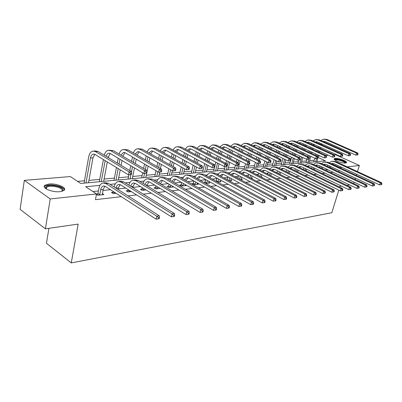 <?xml version="1.0" encoding="UTF-8"?>
<svg xmlns="http://www.w3.org/2000/svg" width="402" height="402" viewBox="0 0 402 402"><rect width="100%" height="100%" fill="white"/><g stroke="black" fill="none" stroke-linecap="round" stroke-linejoin="round"><path stroke-width="0.6" d="M345.418 163.026C341.921 163.524 332.489 159.83 334.308 158.695L335.298 158.398C338.816 157.941 348.117 161.569 346.363 162.73L345.418 163.026M60.009 191.664C52.21 192.653 40.934 187.774 44.969 185.221L49.039 184.021C56.808 183.141 67.812 187.875 63.908 190.478L60.009 191.664M48.898 228.321L46.466 243.295L71.27 262.908L331.831 212.743L338.806 190.116M71.27 262.908L78.159 224.1L45.416 228.823L20.1 209.341L24.331 180.357L70.345 176.563L80.717 183.453L325.409 160.835L318.103 157.438M314.248 160.227L309.62 160.639M306.455 160.926L301.641 161.353M298.43 161.639L293.43 162.086M290.169 162.378L284.973 162.845M281.661 163.142L276.254 163.624M272.893 163.926L267.265 164.428M263.853 164.735L257.994 165.257M254.526 165.569L248.431 166.111M244.903 166.428L238.552 166.996M234.969 167.317L228.346 167.905M224.708 168.232L217.799 168.85M214.1 169.182L206.894 169.825M203.126 170.162L195.608 170.835M191.774 171.177L183.925 171.88M180.021 172.227L171.82 172.96M167.845 173.317L159.267 174.086M155.222 174.443L146.253 175.247M142.132 175.614L132.735 176.458M128.54 176.83L118.701 177.709M114.419 178.096L104.108 179.016M99.741 179.408L88.927 180.372M84.47 180.769L77.606 181.387M318.495 156.102L320.067 155.976M325.987 155.484L328.379 155.288M334.233 154.805L335.539 154.7L359.393 165.513L347.152 166.835M317.515 161.564L316.972 161.308M99.997 185.347L85.671 186.739L96.525 193.945L95.47 199.663L121.268 196.684M128.087 195.895L136.6 194.91M143.323 194.136L151.303 193.211M157.936 192.447L165.418 191.583M171.955 190.824L178.98 190.015M185.433 189.272L192.02 188.508M198.382 187.774L204.563 187.061M210.844 186.332L216.648 185.664M222.844 184.945L228.286 184.317M234.401 183.613L239.512 183.021M245.552 182.322L250.345 181.769M256.305 181.081L260.803 180.563M266.687 179.885L270.908 179.392M276.717 178.724L280.671 178.267M286.41 177.604L290.118 177.176M295.782 176.523L299.259 176.121M304.852 175.473L308.108 175.096M313.635 174.458L316.681 174.106M322.143 173.473L324.992 173.146M330.389 172.523L333.052 172.217M338.383 171.599L330.137 167.493M323.047 167.483L322.7 167.518M294.912 170.423L294.636 170.448M286.214 171.327L285.5 171.403M277.249 172.267L276.063 172.393M267.993 173.232L266.31 173.408M258.436 174.232L256.225 174.463M248.567 175.262L245.788 175.553M238.361 176.327L234.984 176.684M227.808 177.433L223.788 177.855M216.894 178.573L212.181 179.066M205.588 179.754L200.141 180.322M193.839 180.98L187.639 181.629M181.262 182.297L174.654 182.985M168.192 183.664L161.157 184.397M154.609 185.081L147.112 185.865M140.479 186.558L132.76 187.362M125.766 188.096L118.168 188.89M110.439 189.694L102.972 190.478M98.415 190.955L92.887 191.528M96.46 194.302L97.917 195.272L103.892 194.613L102.384 193.618M97.741 193.9L96.51 194.03M113.027 192.241L111.465 192.412L113.263 193.578L115.992 193.282M127.705 190.654L126.203 190.819L128.007 191.955L131.323 191.593M141.816 189.126L140.373 189.282L142.172 190.397L146.032 189.97M155.388 187.659L154.001 187.809L155.8 188.895L160.157 188.417M168.458 186.242L167.121 186.387L168.915 187.453L173.729 186.92M181.046 184.88L179.759 185.02L181.548 186.061L186.287 185.538L185.101 184.855M193.181 183.563L191.94 183.699L193.729 184.719L198.297 184.216L197.156 183.568M205.633 183.407L209.884 182.94L208.784 182.327M204.894 182.297L203.854 182.407M217.653 182.086L221.07 181.709L220.01 181.126M216.196 181.071L215.879 181.106M229.235 180.81L231.874 180.518L230.854 179.965M240.411 179.578L242.316 179.367L241.331 178.845M251.19 178.393L252.416 178.257L251.466 177.759M261.596 177.247L262.189 177.181L261.27 176.704M310.073 170.91L311.756 171.724M318.424 170.006L320.098 170.805M326.509 169.126L325.715 169.212L327.384 170.001L328.178 169.915M45.416 228.823L50.215 198.955L24.331 180.357M353.7 183.593L354.137 182.196M355.016 179.413L355.418 178.126M356.272 175.418L356.644 174.232M357.478 171.589L359.393 165.513M341.459 186.091L339.981 186.302L339.725 187.131M349.594 184.915L346.805 185.317M341.911 167.403L339.986 167.609L332.007 163.9M338.786 171.553L339.107 170.488M96.525 193.945L50.215 198.955M278.968 167.93L278.596 167.971M269.717 168.835L269.119 168.89M260.159 169.765L259.33 169.845M250.285 170.724L249.21 170.83M240.079 171.714L238.738 171.845M229.527 172.744L227.899 172.9M218.603 173.805L216.673 173.996M207.296 174.905L205.035 175.126M195.578 176.046L192.97 176.297M183.428 177.227L180.453 177.518M170.825 178.453L167.448 178.784M157.745 179.729L153.936 180.096M144.147 181.051L139.881 181.463M130.017 182.423L125.258 182.89M115.309 183.855L110.022 184.372M102.289 194.789L103.158 189.463L104.942 186.191M99.736 194.724L100.666 189.719C101.098 187.664 101.982 186.433 103.329 186.02L105.374 186.427L156.162 219.185L156.815 216.186L105.912 183.583L102.872 182.975C100.842 183.588 99.505 185.443 98.857 188.538L97.937 193.533L99.736 194.724L99.545 195.091M97.254 194.829L97.937 193.533M158.468 217.678L158.207 218.879L159.207 218.723L159.468 217.527L158.468 217.678L156.815 216.186L159.313 215.814L108.409 183.342L105.374 182.739L103.847 182.885M159.313 215.814L159.468 217.527M158.207 218.879L156.162 219.185M131.454 174.428L131.69 173.242L130.685 173.327L130.449 174.518L131.454 174.428L128.484 174.85L129.077 171.875L95.55 151.614L92.937 151.077C90.782 151.629 89.365 153.574 88.686 156.906L84.048 183.146M86.013 182.96L90.455 157.996C90.902 155.785 91.847 154.494 93.274 154.122L95.038 154.484L128.484 174.85L130.449 174.518M88.505 182.734L92.957 157.845L94.852 154.378M130.685 173.327L129.077 171.875L131.595 171.669L98.063 151.484L95.45 150.951L93.822 151.031M131.595 171.669L131.69 173.242M46.059 188.824L45.471 187.513C47.054 185.121 51.345 184.784 58.35 186.498C62.848 188.146 64.109 189.744 62.124 191.287M61.933 191.337C63.024 189.935 61.697 188.573 57.963 187.242C52.979 185.89 49.2 185.895 46.622 187.252L46.034 188.191L46.22 188.93M64.4 189.965C64.079 188.548 62.26 187.282 58.943 186.171C52.768 184.493 48.084 184.493 44.883 186.171L44.28 186.865M334.801 159.916L335.791 159.318C338.775 158.921 346.7 161.971 345.403 163.026M344.986 163.051C345.162 161.885 338.494 159.514 335.997 159.84L335.137 160.162M346.253 162.81C345.841 161.287 338.077 158.644 335.147 159.021L334.218 159.277M118.047 189.493L118.359 187.895L120.208 184.649M112.56 193.126L113.213 191.885L115.017 193.05L115.083 192.694M115.962 188.161L115.967 188.141C116.404 186.126 117.299 184.915 118.65 184.513L120.7 184.905L171.448 216.839L172.111 213.899L121.248 182.116L118.203 181.528C116.163 182.131 114.816 183.95 114.158 186.985L114.153 187.005M115.017 193.05L114.826 193.407M113.284 191.528L113.213 191.885M173.729 215.361L173.463 216.537L174.418 216.392L174.684 215.216L173.729 215.361L172.111 213.899L174.498 213.542L123.645 181.885L120.6 181.302L119.183 181.438M174.498 213.542L174.684 215.216M173.463 216.537L171.448 216.839M132.725 187.538L132.962 186.387L134.866 183.171M127.263 191.488L127.886 190.302L129.69 191.442L129.846 190.664M129.69 191.442L129.504 191.789M128.042 189.528L127.886 190.302M130.73 186.297C131.218 184.503 132.092 183.423 133.358 183.061L135.414 183.443L186.086 214.593L186.754 211.713L135.966 180.704L132.921 180.136C130.967 180.694 129.63 182.372 128.921 185.166M188.337 213.145L188.066 214.296L188.98 214.155L189.252 213.005L188.337 213.145L186.754 211.713L189.04 211.372L138.273 180.483L135.228 179.92L133.901 180.046M189.04 211.372L189.252 213.005M188.066 214.296L186.086 214.593M103.399 159.574L99.309 181.734M101.284 181.553L105.163 160.649M103.676 181.332L107.294 161.946M108.118 157.534L110.193 153.489M106.017 156.272C106.565 154.554 107.45 153.554 108.671 153.268L110.434 153.619L143.901 173.513L144.499 170.599L110.962 150.81L108.339 150.283C106.389 150.745 105.022 152.383 104.234 155.197M146.795 173.106L143.901 173.513L146.795 173.106L147.037 171.94L146.072 172.021L145.831 173.187M146.072 172.021L144.499 170.599L146.911 170.403L113.374 150.685L109.228 150.237M146.911 170.403L147.037 171.94M118.223 158.252L117.299 163.061M116.444 167.518L113.977 180.377M115.962 180.196L118.198 168.589M119.057 164.122L119.987 159.298M118.258 179.98L120.228 169.825M121.097 165.348L122.037 160.514M122.861 156.257L124.932 152.639M120.886 155.097L123.454 152.448L125.228 152.79L158.669 172.232L159.282 169.378L125.761 150.031L123.138 149.524C121.263 149.946 119.917 151.453 119.087 154.041M161.498 171.835L158.669 172.232L161.498 171.835L161.745 170.694L160.82 170.77L160.574 171.91M160.82 170.77L159.282 169.378L161.594 169.187L128.082 149.911L124.027 149.479M161.594 169.187L161.745 170.694M146.836 185.694L148.956 181.754M141.398 189.915L141.996 188.784L143.795 189.895L144.037 188.744M143.795 189.895L143.614 190.236M142.233 187.639L141.996 188.784M144.941 184.543L145.609 183.091L146.795 181.945L147.494 181.669L149.549 182.036L200.106 212.442L200.784 209.623L150.112 179.352L147.067 178.8C145.187 179.317 143.876 180.865 143.122 183.438M202.332 211.02L202.06 212.15L202.935 212.015L203.206 210.889L202.332 211.02L200.784 209.623L202.98 209.291L152.328 179.141L148.047 178.709M202.98 209.291L203.206 210.889M202.06 212.15L200.106 212.442M159.529 188.488L159.524 188.035M160.403 183.95L162.503 180.397M154.991 188.407L155.564 187.322L157.363 188.407L157.684 186.93M157.363 188.407L157.187 188.744M155.881 185.845L155.564 187.322M158.614 182.885L161.086 180.327L163.142 180.684L213.557 210.377L214.236 207.613L163.709 178.051L160.664 177.513C158.865 177.996 157.574 179.423 156.79 181.794M215.753 208.985L215.477 210.09L216.321 209.96L216.593 208.859L215.753 208.985L214.236 207.613L216.341 207.296L165.84 177.845L161.649 177.423M216.341 207.296L216.593 208.859M215.477 210.09L213.557 210.377M172.508 187.056L172.584 186.252M173.468 182.292L175.543 179.091M168.081 186.955L168.629 185.91L170.428 186.975L170.82 185.206M170.428 186.975L170.252 187.307M169.021 184.151L168.629 185.91M171.785 181.312L174.172 179.036L176.217 179.387L226.462 208.397L227.15 205.683L176.8 176.8L173.754 176.277C172.026 176.729 170.76 178.051 169.951 180.242M228.632 207.03L228.356 208.115L229.165 207.99L229.441 206.904L228.632 207.03L227.15 205.683L229.17 205.382L178.85 176.604L174.734 176.187M229.17 205.382L229.441 206.904M228.356 208.115L226.462 208.397M132.479 157.006L131.605 161.403M130.75 165.699L129.781 170.579M128.941 174.81L128.092 179.071M130.077 178.89L130.926 174.639M131.529 171.629L132.504 166.74M133.363 162.438L134.248 158.036M132.288 178.684L134.459 167.9M135.323 163.589L136.213 159.177M135.188 154.001L137.665 151.66L139.439 151.991L172.845 171.006L173.463 168.207L139.986 149.288L137.358 148.79C135.559 149.182 134.233 150.574 133.374 152.956M137.037 155.066L139.097 151.825M175.609 170.614L172.845 171.006L175.609 170.614L175.855 169.493L174.97 169.569L174.719 170.689M174.97 169.569L173.463 168.207L175.684 168.021L142.213 149.172L138.248 148.745M175.684 168.021L175.855 169.493M146.197 155.84L145.373 159.855M144.519 164.006L143.604 168.458M142.71 172.805L141.675 177.82M143.665 177.634L144.529 173.458M145.348 169.483L146.273 165.026M147.132 160.87L147.961 156.845M145.795 177.438L146.685 173.146M147.006 171.599L148.147 166.116M149.011 161.951L149.851 157.916M148.956 152.971L151.338 150.896L153.112 151.222L186.453 169.825L187.081 167.081L153.664 148.569L151.036 148.087C149.308 148.449 148.001 149.735 147.127 151.941M150.69 153.946L152.725 151.041M189.151 169.443L186.453 169.825L189.151 169.443L189.402 168.343L188.553 168.418L188.302 169.513M188.553 168.418L187.081 167.081L189.211 166.905L155.81 148.459L151.931 148.036M189.211 166.905L189.402 168.343M159.408 154.735L158.624 158.418M157.775 162.428L156.911 166.493M156.021 170.694L154.765 176.609M156.755 176.423L157.76 171.704M158.659 167.498L159.529 163.423M160.383 159.408L161.172 155.72M158.805 176.232L159.684 172.146M160.458 168.533L161.333 164.453M162.197 160.428L162.986 156.735M162.222 152.001L164.503 150.167L166.272 150.484L199.533 168.689L200.161 166.001L166.835 147.881L164.207 147.408C162.539 147.75 161.262 148.941 160.373 150.981M163.845 152.896L165.845 150.293M202.171 168.317L199.533 168.689L202.171 168.317L202.427 167.242L201.603 167.307L201.352 168.388M201.603 167.307L200.161 166.001L202.211 165.83L168.9 147.775L165.096 147.358M202.211 165.83L202.427 167.242M172.136 153.695L171.398 157.066M170.548 160.951L169.734 164.674M168.85 168.729L167.383 175.443M169.373 175.257L170.589 169.719M171.478 165.654L172.297 161.931M173.151 158.036L173.895 154.659M171.352 175.076L172.317 170.704M173.212 166.634L174.036 162.9M174.895 159.001L175.644 155.614M175.006 151.082L177.181 149.464L178.95 149.775L212.105 167.604L212.743 164.961L179.518 147.217L176.89 146.755C175.287 147.072 174.036 148.177 173.136 150.072M176.528 151.911L178.483 149.569M214.693 167.232L212.105 167.604L214.693 167.232L214.944 166.177L214.16 166.247L213.904 167.302M214.16 166.247L212.743 164.961L214.713 164.795L181.508 147.112L177.784 146.705M214.713 164.795L214.944 166.177M184.407 152.71L183.714 155.805M182.865 159.569L182.101 162.981M181.217 166.905L179.553 174.317M181.543 174.131L182.955 167.875M183.84 163.941L184.613 160.524M185.463 156.755L186.161 153.654M183.453 173.955L184.618 168.805M185.513 164.865L186.287 161.443M187.146 157.664L187.85 154.559M187.337 150.217L189.402 148.785L191.171 149.087L224.21 166.554L224.854 163.961L191.744 146.574L189.121 146.122C187.578 146.423 186.352 147.454 185.448 149.212M188.769 150.981L190.674 148.876M226.743 166.192L224.21 166.554L226.743 166.192L226.999 165.157L226.241 165.222L225.984 166.257M226.241 165.222L224.854 163.961L226.748 163.8L193.658 146.474L190.015 146.077M226.748 163.8L226.999 165.157M196.251 151.775L195.593 154.614M194.749 158.272L194.03 161.398M193.156 165.202L191.302 173.232M193.287 173.046L194.885 166.147M195.769 162.338L196.493 159.207M197.342 155.544L198 152.7M195.131 172.875L196.493 167.026M197.382 163.212L198.111 160.076M198.96 156.408L199.623 153.559M199.231 149.393L201.196 148.132L202.955 148.428L235.868 165.544L236.512 162.996L203.533 145.956L200.92 145.514C199.427 145.8 198.231 146.76 197.327 148.393M200.583 150.102L202.427 148.212M238.346 165.187L235.868 165.544L238.346 165.187L238.602 164.172L237.873 164.232L237.617 165.252M237.873 164.232L236.512 162.996L238.341 162.845L205.382 145.861L201.809 145.469M238.341 162.845L238.602 164.172M207.683 150.886L207.065 153.494M206.226 157.046L205.548 159.916M204.678 163.604L202.648 172.182M204.633 171.996L206.402 164.534M207.281 160.835L207.96 157.966M208.804 154.408L209.427 151.79M206.417 171.835L207.955 165.368M208.834 161.664L209.522 158.79M210.372 155.222L210.995 152.604M210.723 148.614L212.578 147.499L214.331 147.79L247.104 164.569L247.753 162.066L214.914 145.363L212.306 144.931L208.799 147.619M211.99 149.268L213.774 147.569M247.944 167.996L248.868 164.413L247.104 164.569L249.531 164.222L249.793 163.222L249.084 163.282L248.828 164.282M249.084 163.282L247.753 162.066L249.516 161.921L216.698 145.268L213.196 144.881M250.094 159.669L249.511 161.921L249.793 163.222M248.868 164.413L249.531 164.222M218.723 150.036L218.145 152.438M217.311 155.891L216.673 158.524M215.809 162.112L214.894 165.88M214.557 167.277L213.618 171.167M215.598 170.986L217.527 163.021M218.402 159.428L219.04 156.79M219.879 153.333L220.462 150.926M217.321 170.825L219.025 163.81M219.904 160.217L220.547 157.574M221.391 154.107L221.974 151.7M221.824 147.866L223.567 146.886L225.321 147.172L257.943 163.629L258.587 161.167L225.904 144.785L223.306 144.363L219.879 146.881M223.015 148.474L224.738 146.946M260.32 163.287L257.943 163.629L260.32 163.287L260.581 162.307L259.898 162.363L259.642 163.348M259.898 162.363L258.587 161.167L260.29 161.031L227.632 144.695L224.19 144.318M260.29 161.031L260.581 162.307M229.396 149.227L228.854 151.433M228.024 154.8L227.426 157.217M226.567 160.705L225.909 163.363M225.14 166.473L224.226 170.187M226.195 170.006L228.281 161.594M229.145 158.107L229.748 155.68M230.582 152.313L231.13 150.102M227.864 169.85L229.728 162.348M230.597 158.855L231.2 156.423M232.039 153.051L232.592 150.84M232.552 147.157L234.19 146.298L235.939 146.574L268.4 162.72L269.049 160.303L236.527 144.228L233.934 143.815L230.587 146.177M233.678 147.72L235.331 146.348M270.732 162.388L268.4 162.72L270.732 162.388L270.993 161.423L270.335 161.478L270.074 162.443M270.335 161.478L269.049 160.303L270.692 160.167L238.195 144.142L234.818 143.77M270.692 160.167L270.993 161.423M239.723 148.459L239.21 150.489M238.386 153.765L237.823 155.986M236.969 159.378L236.356 161.82M235.471 165.333L234.487 169.237M236.451 169.056L237.376 165.413M238.059 162.699L238.677 160.252M239.537 156.855L240.105 154.629M240.934 151.348L241.446 149.318M238.064 168.905L240.079 160.971M240.944 157.569L241.512 155.338M242.341 152.051L242.858 150.016M242.934 146.479L244.466 145.725L246.205 146.001L278.496 161.845L279.149 159.468L246.793 143.69L244.215 143.283L240.949 145.499M243.994 147.001L245.572 145.77M280.787 161.519L278.496 161.845L280.787 161.519L281.043 160.569L280.41 160.624L280.149 161.574M280.41 160.624L279.149 159.468L280.732 159.338L248.406 143.604L245.094 143.238M280.732 159.338L281.043 160.569M249.712 147.72L249.23 149.584M248.411 152.78L247.888 154.825M247.039 158.127L246.461 160.368M245.582 163.79L244.416 168.322M246.381 168.142L247.305 164.549M248.16 161.232L248.743 158.986M249.592 155.68L250.119 153.629M250.948 150.433L251.431 148.564M250.954 156.358L251.481 154.308M252.31 151.107L252.793 149.232M252.979 145.831L254.406 145.177L256.134 145.444L288.254 161.001L288.907 158.664L256.727 143.172L254.159 142.77L250.974 144.856M253.974 146.318L255.486 145.212M290.5 160.679L288.254 161.001L290.5 160.679L290.762 159.745L290.149 159.795L289.887 160.73M290.149 159.795L288.907 158.664L290.44 158.539L258.29 143.087L255.034 142.725M290.44 158.539L290.762 159.745M259.38 147.016L258.933 148.73M258.119 151.845L257.627 153.725M256.783 156.946L256.245 159.006M255.376 162.333L254.039 167.433M255.994 167.252L257.064 163.187M257.938 159.85L258.481 157.79M259.325 154.564L259.823 152.68M260.642 149.559L261.094 147.841M257.506 167.111L258.436 163.584M259.245 160.509L259.792 158.438M260.642 155.212L261.139 153.328M261.963 150.202L262.416 148.484M262.707 145.212L264.029 144.64L265.752 144.901L297.686 160.182L298.339 157.885L266.34 142.665L263.787 142.278L260.677 144.238M263.642 145.66L265.079 144.67M299.892 159.865L297.686 160.182L299.892 159.865L300.153 158.946L299.56 158.996L299.299 159.921M299.56 158.996L298.339 157.885L299.822 157.76L267.853 142.589L264.657 142.233M299.822 157.76L300.153 158.946M268.752 146.338L268.33 147.916M267.521 150.956L267.059 152.685M266.224 155.825L265.722 157.72M264.858 160.961L263.365 166.569M265.31 166.388L266.536 161.795M267.405 158.549L267.913 156.654M268.752 153.509L269.214 151.78M270.028 148.73L270.451 147.152M266.777 166.252L267.802 162.423M268.672 159.177L269.184 157.277M270.028 154.127L270.491 152.393M271.31 149.343L271.732 147.765M272.129 144.614L273.345 144.122L275.063 144.378L306.811 159.393L307.465 157.127L275.651 142.177L273.109 141.795L270.079 143.645M273.008 145.037L274.375 144.147M308.977 159.081L306.811 159.393L308.977 159.081L309.238 158.177L308.666 158.227L308.404 159.132M308.666 158.227L307.465 157.127L308.897 157.011L277.119 142.102L273.978 141.75M308.897 157.011L309.238 158.177M277.832 145.69L277.44 147.137M276.631 150.112L276.204 151.695M275.375 154.76L274.903 156.504M274.048 159.664L272.4 165.735M274.34 165.554L275.722 160.483M276.581 157.318L277.053 155.574M277.888 152.504L278.32 150.916M279.129 147.941L279.526 146.489M275.762 165.423L276.943 161.086M277.807 157.916L278.284 156.172M279.119 153.097L279.556 151.509M280.365 148.529L280.762 147.077M281.259 144.047L282.375 143.625L284.083 143.876L315.645 158.624L316.294 156.398L284.676 141.705L282.144 141.333L279.189 143.072M282.088 144.434L283.38 143.64M317.771 158.323L315.645 158.624L317.771 158.323L318.032 157.433L317.474 157.478L317.213 158.368M317.474 157.478L316.294 156.398L317.686 156.283L286.098 141.63L283.008 141.288M317.686 156.283L318.032 157.433M286.636 145.067L286.269 146.393M285.47 149.303L285.068 150.76M284.244 153.75L283.807 155.348M282.958 158.433L281.169 164.926M283.098 164.745L284.621 159.242M285.475 156.152L285.917 154.549M286.742 151.554L287.149 150.092M287.948 147.182L288.319 145.856M284.48 164.619L285.807 159.815M286.666 156.725L287.108 155.122M287.938 152.122L288.345 150.66M289.149 147.745L289.52 146.413M290.113 143.494L291.128 143.137L292.827 143.383L324.198 157.885L324.846 155.69L293.425 141.248L290.902 140.881L288.023 142.524M290.892 143.856L292.113 143.152M326.283 157.584L324.198 157.885L326.283 157.584L326.545 156.71L326.007 156.755L325.746 157.629M326.007 156.755L324.846 155.69L326.193 155.579L294.802 141.177L291.767 140.836M326.193 155.579L326.545 156.71M295.179 144.469L294.832 145.685M294.038 148.529L293.666 149.866M292.847 152.79L292.44 154.257M291.596 157.267L289.681 164.137M291.601 163.961L293.254 158.061M294.098 155.046L294.51 153.574M295.334 150.644L295.706 149.308M296.505 146.459L296.857 145.243M292.937 163.835L294.405 158.614M295.254 155.594L295.666 154.122M296.49 151.192L296.867 149.851M297.671 147.001L298.013 145.78M298.706 142.966L299.621 142.665L301.314 142.906L332.484 157.167L333.132 155.006L301.907 140.806L299.4 140.444L296.591 141.996M299.435 143.303L300.58 142.675M334.534 156.87L332.484 157.167L334.534 156.87L334.796 156.011L334.273 156.051L334.017 156.916M334.273 156.051L333.132 155.006L334.439 154.901L303.244 140.735L300.259 140.398M334.439 154.901L334.796 156.011M303.47 143.896L303.143 145.006M302.359 147.785L302.008 149.011M301.198 151.876L300.817 153.217M299.982 156.162L299.565 157.639M298.872 160.081L297.937 163.373M299.852 163.197L301.631 156.941M302.47 153.996L302.852 152.644M303.666 149.78L304.018 148.554M304.806 145.77L305.143 144.66M301.153 163.076L302.751 157.468M303.59 154.519L303.977 153.172M304.791 150.303L305.143 149.077M305.937 146.288L306.259 145.167M307.043 142.459L309.545 142.444L340.519 156.468L341.162 154.343L310.138 140.373L307.646 140.017L304.907 141.489M307.726 142.77L308.801 142.213M342.534 156.182L340.519 156.468L342.534 156.182L342.795 155.328L342.288 155.373L342.027 156.222M342.288 155.373L341.162 154.343L342.429 154.237L311.434 140.303L308.495 139.971M342.429 154.237L342.795 155.328M311.525 143.343L311.213 144.353M310.434 147.077L310.108 148.202M309.304 151.001L308.952 152.232M308.123 155.112L307.736 156.463M306.897 159.383L305.962 162.634M307.867 162.458L308.826 159.122M309.168 157.941L309.761 155.875M310.595 152.996L310.952 151.76M311.756 148.956L312.083 147.835M312.867 145.107L313.188 144.092M309.128 162.338L310.852 156.383M311.681 153.499L312.042 152.263M312.851 149.459L313.178 148.333M313.967 145.604L314.258 144.579M315.143 141.971L317.535 141.996L348.308 155.795L348.951 153.7L318.128 139.951L315.65 139.605L312.977 141.001M315.781 142.258L316.781 141.765M350.288 155.509L348.308 155.795L350.288 155.509L350.549 154.675L350.057 154.715L349.8 155.554M350.057 154.715L348.951 153.7L350.177 153.599L319.384 139.886L316.495 139.559M350.177 153.599L350.549 154.675M185.01 185.679L185.171 184.553M180.689 185.558L181.217 184.553L183.01 185.593L183.468 183.573M183.01 185.593L182.84 185.92M181.674 182.538L181.217 184.553M184.478 179.82L186.769 177.795L188.814 178.131L238.863 206.497L239.552 203.834L189.397 175.594L186.362 175.086C184.699 175.508 183.458 176.734 182.634 178.764M186.051 180.719L188.101 177.835M241.009 205.151L240.728 206.216L241.507 206.095L241.783 205.035L241.009 205.151L239.552 203.834L241.496 203.543L191.372 175.403L187.342 174.991M241.496 203.543L241.783 205.035M240.728 206.216L238.863 206.497M197.065 184.352L197.302 182.945M192.839 184.211L193.352 183.247L195.141 184.262L195.663 182.016M195.141 184.262L194.97 184.583M193.875 181L193.352 183.247M196.719 178.403L198.91 176.599L200.95 176.925L250.788 204.668L251.476 202.055L201.538 174.428L198.508 173.935C196.915 174.337 195.699 175.473 194.859 177.357M198.191 179.232L200.206 176.624M252.903 203.347L252.622 204.392L253.371 204.276L253.647 203.231L252.903 203.347L251.476 202.055L253.345 201.774L203.442 174.247L199.487 173.845M253.345 201.774L253.647 203.231M252.622 204.392L250.788 204.668M208.693 183.071L209.005 181.408M204.608 182.835L205.06 181.985L206.839 182.98L207.427 180.533M206.839 182.98L206.673 183.297M205.643 179.538L205.06 181.985M208.527 177.051L210.618 175.443L212.653 175.764L262.255 202.909L262.948 200.342L213.246 173.307L210.226 172.83C208.688 173.207 207.502 174.267 206.658 176.021M209.909 177.815L211.879 175.458M264.345 201.608L264.069 202.638L264.787 202.528L265.064 201.502L264.345 201.608L262.948 200.342L264.747 200.07L215.085 173.131L211.201 172.739M264.747 200.07L265.064 201.502M264.069 202.638L262.255 202.909M219.924 181.835L220.301 179.945M216.11 181.232L216.356 180.764L218.13 181.744L218.778 179.111M218.13 181.744L217.969 182.051M217 178.141L216.356 180.764M219.929 175.759L221.919 174.327L223.949 174.639L273.3 201.211L273.993 198.694L224.542 172.227L220.929 171.94L219.301 172.996L218.045 174.739M221.226 176.463L223.145 174.332M275.365 199.94L275.084 200.945L275.777 200.839L276.058 199.834L275.365 199.94L273.993 198.694L275.727 198.432L226.316 172.056L222.507 171.669M275.727 198.432L276.058 199.834M275.084 200.945L273.3 201.211M230.768 180.644L231.21 178.548M227.21 179.709L229.039 180.548L229.738 177.759M227.969 176.805L227.271 179.588M230.944 174.528L232.828 173.252L234.853 173.553L283.938 199.583L284.636 197.106L235.451 171.182L232.446 170.729L229.045 173.513M232.16 175.177L234.024 173.252M285.978 198.327L285.701 199.317L286.37 199.216L286.646 198.226L285.978 198.327L284.636 197.106L286.304 196.854L237.165 171.021L233.421 170.639M286.304 196.854L286.646 198.226M285.701 199.317L283.938 199.583M241.245 179.488L241.748 177.212M239.637 179.166L240.331 176.463M238.567 175.523L237.878 178.227M241.587 173.347L243.371 172.212L245.386 172.508L294.199 198.005L294.897 195.573L245.989 170.177L242.994 169.734L239.672 172.337M242.733 173.945L244.532 172.202M296.214 196.774L295.937 197.749L296.581 197.648L296.857 196.673L296.214 196.774L294.897 195.573L296.505 195.332L247.642 170.016L243.964 169.639M296.505 195.332L296.857 196.673M295.937 197.749L294.199 198.005M251.381 178.372L251.943 175.935M249.918 177.724L250.572 175.217M248.813 174.302L248.165 176.805M251.878 172.212L253.561 171.207L255.566 171.493L304.098 196.488L304.796 194.096L256.169 169.202L253.195 168.77L249.954 171.212M252.958 172.77L254.697 171.192M306.088 195.277L305.811 196.231L306.43 196.136L306.711 195.181L306.088 195.277L304.796 194.096L306.349 193.864L257.772 169.046L254.159 168.679M306.349 193.864L306.711 195.181M305.811 196.231L304.098 196.488M261.184 177.031L261.802 174.704M259.858 176.347L260.476 174.026M258.727 173.121L258.114 175.443M261.838 171.126L263.421 170.232L265.415 170.518L313.65 195.02L314.349 192.669L266.023 168.257L263.059 167.835L259.898 170.131M262.853 171.644L264.526 170.217M315.62 193.829L315.339 194.769L315.942 194.679L316.218 193.739L315.62 193.829L314.349 192.669L315.851 192.442L267.571 168.111L264.019 167.745M315.851 192.442L316.218 193.739M315.339 194.769L313.65 195.02M270.762 175.684L271.345 173.528M269.481 175.031L270.064 172.875M268.325 171.996L267.747 174.141M271.481 170.081L272.963 169.292L274.948 169.569L322.881 193.608L323.58 191.292L275.556 167.348L272.601 166.936L269.526 169.096M272.435 170.564L274.038 169.267M324.826 192.432L324.55 193.357L325.128 193.267L325.409 192.342L324.826 192.432L323.58 191.292L325.032 191.076L277.053 167.202L273.561 166.845M325.032 191.076L325.409 192.342M324.55 193.357L322.881 193.608M280.038 174.393L280.591 172.398M278.802 173.77L279.35 171.775M277.621 170.905L277.073 172.9M280.822 169.076L282.199 168.383L284.179 168.649L331.806 192.236L332.499 189.96L284.787 166.463L281.847 166.061L278.847 168.096M281.717 169.523L283.254 168.353M333.725 191.081L333.449 191.99L334.007 191.905L334.288 190.995L333.725 191.081L332.499 189.96L333.901 189.749L286.239 166.322L282.802 165.971M333.901 189.749L334.288 190.995M333.449 191.99L331.806 192.236M289.028 173.161L289.546 171.307M287.827 172.564L288.345 170.714M286.626 169.86L286.108 171.709M289.867 168.106L291.148 167.498L293.118 167.76L340.434 190.915L341.127 188.674L293.726 165.604L290.802 165.212L287.882 167.131M290.711 168.523L292.179 167.468M342.333 189.774L342.057 190.669L342.599 190.588L342.876 189.694L342.333 189.774L341.127 188.674L342.484 188.468L295.133 165.473L291.751 165.121M342.484 188.468L342.876 189.694M342.057 190.669L340.434 190.915M297.741 171.976L298.229 170.262M296.575 171.408L297.063 169.694M295.354 168.855L294.872 170.564M298.641 167.177L299.827 166.644L301.786 166.9L348.785 189.633L349.474 187.427L302.389 164.775L299.485 164.393L296.641 166.202M299.435 167.564L300.832 166.609M350.66 188.508L350.383 189.392L350.906 189.312L351.187 188.432L350.66 188.508L349.474 187.427L350.79 187.231L303.756 164.644L300.43 164.302M350.79 187.231L351.187 188.432M350.383 189.392L348.785 189.633M306.193 170.84L306.651 169.252M305.063 170.292L305.52 168.709M303.822 167.885L303.364 169.468M307.153 166.277L308.239 165.815L310.188 166.066L356.865 188.392L357.559 186.216L310.796 163.971L307.902 163.599L305.133 165.307M307.897 166.634L309.223 165.775M358.725 187.287L358.448 188.156L358.956 188.076L359.232 187.211L358.725 187.287L357.559 186.216L358.83 186.031L312.118 163.845L308.842 163.508M358.83 186.031L359.232 187.211M358.448 188.156L356.865 188.392M314.389 169.755L314.821 168.282M313.294 169.227L313.726 167.755M312.032 166.946L311.605 168.418M315.409 165.408L316.404 165.011L318.339 165.252L364.694 187.191L365.383 185.051L318.947 163.192L316.072 162.825L313.374 164.443M316.108 165.74L317.364 164.971M366.534 186.101L366.257 186.955L366.75 186.88L367.026 186.025L366.534 186.101L365.383 185.051L366.614 184.865L320.228 163.071L317.007 162.735M366.614 184.865L367.026 186.025M366.257 186.955L364.694 187.191M322.349 168.704L322.751 167.343M321.288 168.202L321.69 166.84M320.007 166.046L319.61 167.403M323.424 164.569L324.329 164.227L326.253 164.468L372.287 186.025L372.971 183.92L326.856 162.433L324.002 162.076L321.374 163.609M324.082 164.88L325.268 164.187M374.101 184.95L373.825 185.794L374.302 185.724L374.579 184.88L374.101 184.95L372.971 183.92L374.167 183.739L328.102 162.318L324.927 161.986M374.167 183.739L374.579 184.88M373.825 185.794L372.287 186.025M330.077 167.694L330.454 166.438M329.047 167.212L329.429 165.956M326.313 169.498L326.514 169.121M327.756 165.172L327.379 166.428M331.208 163.76L332.022 163.468L333.936 163.704L379.644 184.9L380.327 182.82L334.539 161.699L331.7 161.348L329.143 162.8M331.826 164.046L332.941 163.423M381.438 183.84L381.161 184.669L381.629 184.598L381.9 183.769L381.438 183.84L380.327 182.82L381.483 182.649L335.75 161.584L332.625 161.262M381.483 182.649L381.9 183.769M381.161 184.669L379.644 184.9M319.344 142.805L319.052 143.73M318.278 146.398L317.977 147.423M317.178 150.167L316.851 151.293M316.032 154.107L315.671 155.348M314.826 158.242L313.756 161.911M315.65 161.735L316.585 158.544M317.299 156.107L317.66 154.86M318.484 152.041L318.816 150.911M319.615 148.167L319.917 147.142M320.695 144.469L321.002 143.549M316.882 161.624L318.716 155.353M319.54 152.529L319.871 151.398M320.675 148.65L320.977 147.624M321.761 144.946L322.037 144.017L320.806 144.087M323.007 141.499L325.293 141.559L355.865 155.142L356.509 153.077L325.886 139.549L323.424 139.203L320.821 140.529M323.6 141.765L324.53 141.333M357.815 154.86L355.865 155.142L357.815 154.86L358.071 154.031L357.599 154.072L357.338 154.901M357.599 154.072L356.509 153.077L357.7 152.976L327.107 139.484L324.268 139.162M357.7 152.976L358.071 154.031M100.666 189.719L103.158 189.463M105.912 183.583L108.409 183.342M90.455 157.996L92.957 157.845M95.55 151.614L98.063 151.484M115.967 188.141L118.359 187.895M121.248 182.116L123.645 181.885M131.173 186.573L132.962 186.387M135.966 180.704L138.273 180.483M107.203 156.986L108.228 156.926M110.962 150.81L113.374 150.685M122.525 156.061L122.901 156.041M125.761 150.031L128.082 149.911M145.795 185.061L146.991 184.94M150.112 179.352L152.328 179.141M159.845 183.613L160.488 183.548M163.709 178.051L165.84 177.845M176.8 176.8L178.85 176.604M139.986 149.288L142.213 149.172M153.664 148.569L155.81 148.459M166.835 147.881L168.9 147.775M179.518 147.217L181.508 147.112M191.744 146.574L193.658 146.474M203.533 145.956L205.382 145.861M214.914 145.363L216.698 145.268M225.904 144.785L227.632 144.695M236.527 144.228L238.195 144.142M246.793 143.69L248.406 143.604M256.727 143.172L258.29 143.087M266.34 142.665L267.853 142.589M275.651 142.177L277.119 142.102M284.676 141.705L286.098 141.63M288.259 146.057L288.691 146.026M293.425 141.248L294.802 141.177M296.761 145.539L297.415 145.504M301.907 140.806L303.244 140.735M305.012 145.042L305.872 144.991M310.138 140.373L311.434 140.303M313.027 144.559L314.073 144.494M318.128 139.951L319.384 139.886M189.397 175.594L191.372 175.403M201.538 174.428L203.442 174.247M213.246 173.307L215.085 173.131M224.542 172.227L226.316 172.056M235.451 171.182L237.165 171.021M245.989 170.177L247.642 170.016M256.169 169.202L257.772 169.046M266.023 168.257L267.571 168.111M275.556 167.348L277.053 167.202M284.787 166.463L286.239 166.322M293.726 165.604L295.133 165.473M302.389 164.775L303.756 164.644M310.796 163.971L312.118 163.845M318.947 163.192L320.228 163.071M326.856 162.433L328.102 162.318M329.374 166.126L329.715 166.086M334.539 161.699L335.75 161.584M325.886 139.549L327.107 139.484M103.329 186.02L103.982 185.96M93.274 154.122L93.867 154.092M46.346 189.005L46.622 187.252M46.034 188.191L45.471 187.513M118.65 184.513L119.309 184.448M133.358 183.061L134.017 182.995M108.671 153.268L109.264 153.232M123.454 152.448L124.052 152.413M147.494 181.669L148.152 181.603M161.086 180.327L161.745 180.262M174.172 179.036L174.825 178.97M137.665 151.66L138.268 151.624M151.338 150.896L151.936 150.866M164.503 150.167L165.101 150.132M177.181 149.464L177.779 149.428M189.402 148.785L190 148.75M201.196 148.132L201.789 148.097M212.578 147.499L213.171 147.464M223.567 146.886L224.16 146.856M234.19 146.298L234.783 146.263M244.466 145.725L245.054 145.695M254.406 145.177L254.994 145.142M264.029 144.64L264.611 144.609M273.345 144.122L273.928 144.092M282.375 143.625L282.958 143.589M291.128 143.137L291.706 143.102M299.621 142.665L300.199 142.635M307.862 142.207L308.434 142.177M315.861 141.76L316.429 141.73M186.769 177.795L187.422 177.729M198.91 176.599L199.563 176.533M210.618 175.443L211.271 175.378M221.919 174.327L222.572 174.262M232.828 173.252L233.482 173.187M243.371 172.212L244.019 172.146M253.561 171.207L254.21 171.141M263.421 170.232L264.064 170.172M272.963 169.292L273.601 169.232M282.199 168.383L282.837 168.317M291.148 167.498L291.787 167.438M299.827 166.644L300.46 166.584M308.239 165.815L308.872 165.75M316.404 165.011L317.027 164.946M324.329 164.227L324.952 164.167M332.022 163.468L332.64 163.408M323.635 141.333L324.198 141.298"/></g></svg>
